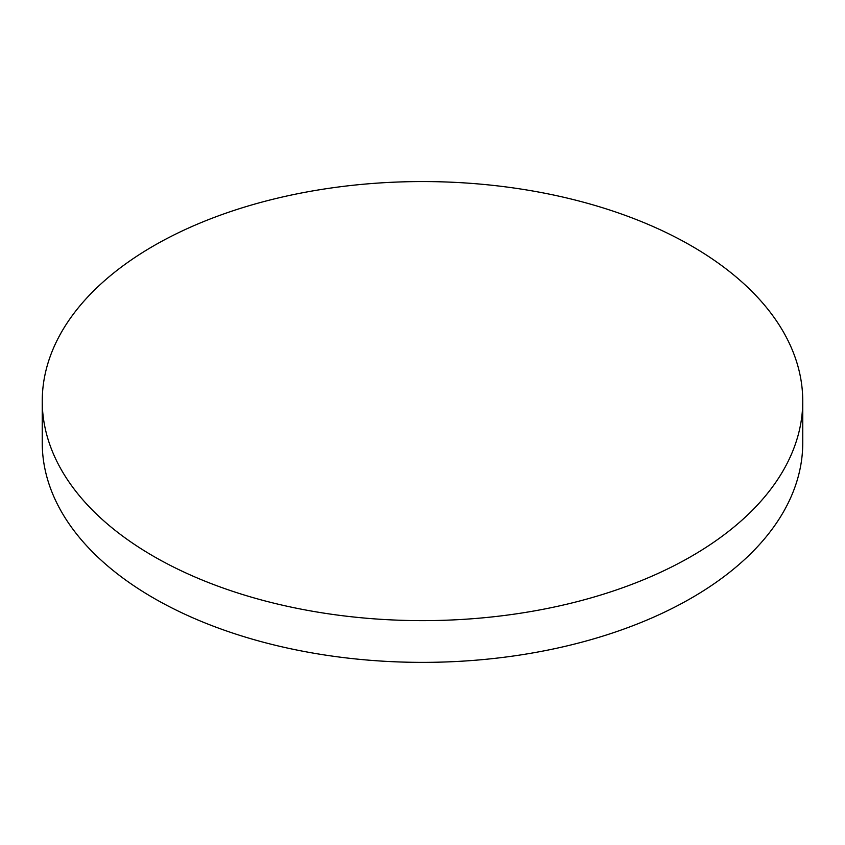 <?xml version="1.0" encoding="UTF-8"?>
<svg xmlns="http://www.w3.org/2000/svg" width="845" height="845" viewBox="0 0 845 845"><rect width="100%" height="100%" fill="white"/><g stroke="black" fill="none" stroke-linecap="round" stroke-linejoin="round"><path stroke-width="1.27" d="M802.75 401.1L802.75 442.843A380.25 219.531 180 0 1 422.5 662.374A380.25 219.531 180 0 1 42.25 442.843L42.25 401.1A380.25 219.531 0 0 0 422.5 620.631A380.25 219.531 0 0 0 802.75 401.1A380.25 219.531 0 0 0 691.379 245.863A380.25 219.531 0 0 0 276.98 198.279A380.25 219.531 0 0 0 42.25 401.1"/></g></svg>
